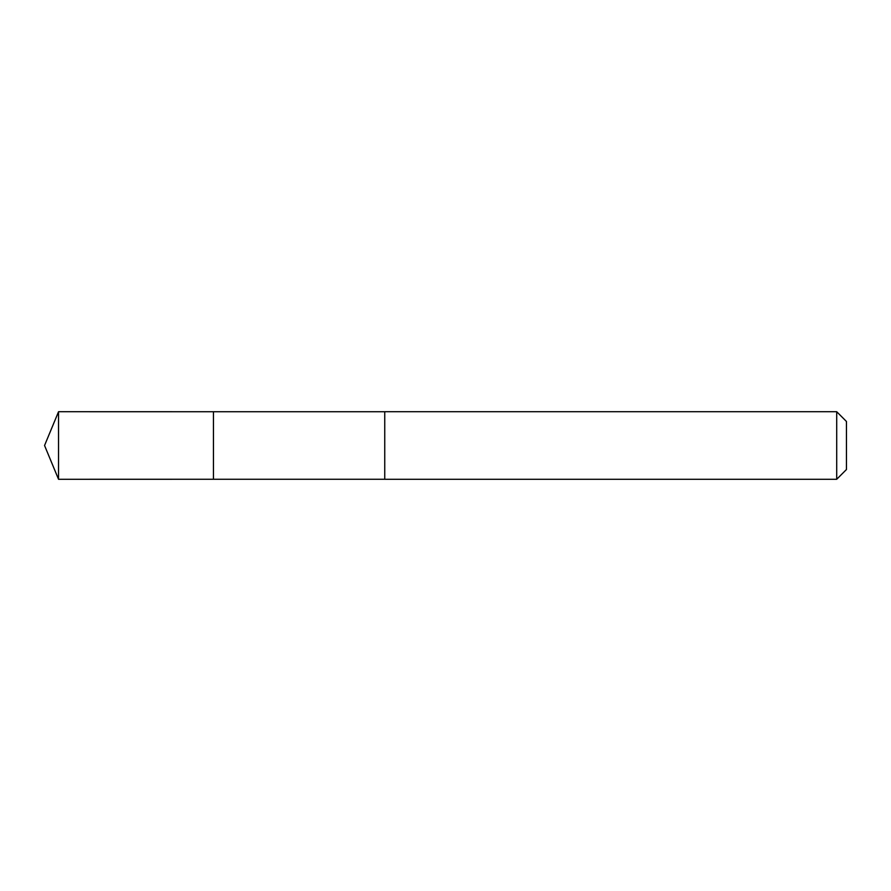 <?xml version="1.0" encoding="UTF-8"?>
<svg xmlns="http://www.w3.org/2000/svg" width="891" height="891" viewBox="0 0 891 891"><rect width="100%" height="100%" fill="white"/><g stroke="black" fill="none" stroke-linecap="round" stroke-linejoin="round"><path stroke-width="1.34" d="M213.439 449.398L213.439 411.731L58.539 411.72L58.539 479.28L213.439 479.269L213.439 411.731L384.745 411.731L384.745 479.269L213.439 479.269L213.439 449.398M384.745 411.72L384.745 479.28L836.705 479.28L836.705 411.72L384.745 411.72M836.705 411.72L846.45 421.476L846.45 469.524L836.705 479.28M213.439 479.269L58.539 479.28L44.55 445.5L58.539 479.28M44.55 445.5L58.539 411.72"/></g></svg>
